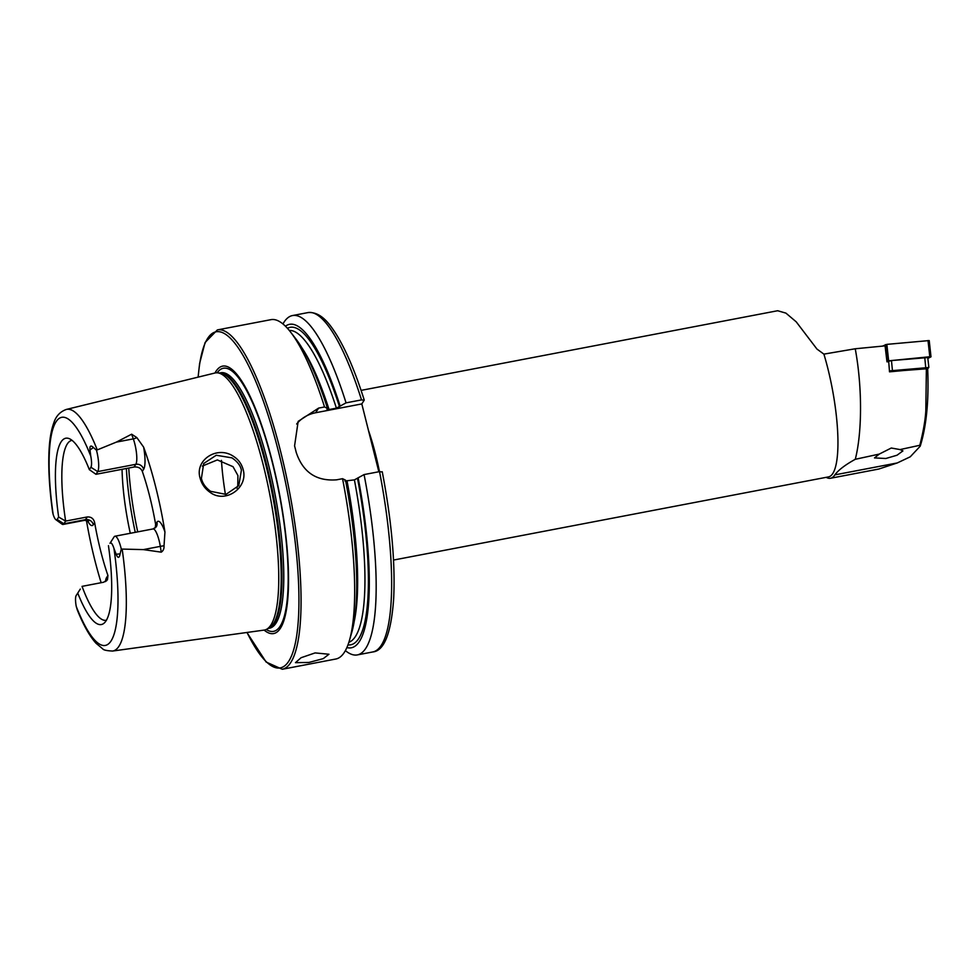 <?xml version="1.0" encoding="UTF-8"?>
<svg xmlns="http://www.w3.org/2000/svg" width="980" height="980" viewBox="0 0 980 980"><rect width="100%" height="100%" fill="white"/><g stroke="black" fill="none" stroke-linecap="round" stroke-linejoin="round"><path stroke-width="1.47" d="M232.909 455.97C238.14 459.155 241.546 463.663 243.126 469.469C248.577 487.648 225.425 504.051 210.051 492.315C205.016 488.787 201.696 484.083 200.128 478.228C194.481 460.22 216.764 445.582 232.909 455.97M241.411 470.204C240.553 465.672 237.405 461.555 231.929 457.856L216.237 455.259L203.693 463.516L201.415 478.387C202.431 483.275 205.494 487.587 210.59 491.311L225.976 494.398L238.777 485.615L241.411 470.204M885.075 345.866L855.246 348.77L855.442 349.872C862.51 388.913 861.984 433.466 855.27 459.302L879.244 454.095L891.286 448.019L900.032 449.575L919.804 445.288C923.307 431.568 925.316 420.028 925.818 410.694L926.382 368.419L889.509 371.837L888.713 361.657L886.973 361.828L885.075 345.866M826.214 477.334A88.102 20.629 -100.8 0 0 830.526 478.265A88.102 20.629 -100.8 0 0 834.862 474.871C838.366 470.082 845.177 464.888 855.27 459.302M830.526 478.265L878.742 469.053L897.288 462.94L834.862 474.871M308.921 662.456L295.458 662.664L301.068 657.727L315.107 652.913L328.962 654.248L323.229 658.646L308.921 662.456M143.619 447.125A23.238 5.439 -100.8 0 1 143.631 469.31A6.566 6.199 32.9 0 0 135.816 464.312L97.706 471.601A16.672 3.908 -100.8 0 0 96.738 451.266A16.672 3.908 -100.8 0 0 96.469 450.224L116.363 442.115L131.638 434.201L136.845 437.595L143.619 447.125A125.293 29.339 -100.8 0 1 155.771 487.268A125.293 29.339 -100.8 0 1 164.946 532.03L164.028 545.787A6.566 0.698 -9.4 0 0 160.316 546.375L161.259 552.157C163.305 550.748 164.224 548.616 164.028 545.787M122.181 549.155A123.002 28.8 -100.8 0 1 112.578 651.051C106.71 650.757 103.415 650.022 102.692 648.833L95.942 643.186C89.486 635.947 83.263 624.836 77.273 609.854L76.256 606.436A116.106 27.183 -100.8 0 0 111.046 640.969A116.106 27.183 -100.8 0 0 113.974 548.494L116.167 554.251C117.906 558.502 119.229 558.38 120.124 553.859L121.287 549.057L143.362 549.609L161.259 552.157M55.86 519.682A11.16 2.609 79.2 0 0 57.097 519.461L63.884 523.798A16.856 3.945 79.2 0 1 63.063 524.447A16.856 3.945 79.2 0 1 62.034 524.141L55.86 519.682A11.16 2.609 79.2 0 1 53.153 514.476L52.602 512.013C49.441 489.069 48.241 468.942 49 451.609C49.527 439.775 51.119 430.22 53.79 422.956C55.934 416.145 60.135 411.637 66.383 409.432L214.988 373A130.879 30.65 -100.8 0 1 217.352 372.817A130.879 30.65 -100.8 0 1 263.338 465.353A130.879 30.65 -100.8 0 1 266.401 629.393A130.879 30.65 -100.8 0 1 264.147 630.091L112.578 651.051M236.854 488.126L237.773 485.59L237.932 475.557L233.032 466.688L217.352 459.926L202.321 466.064M264.122 630.091A136.147 31.875 -100.8 0 0 272.526 462.327A136.147 31.875 -100.8 0 0 214.975 373.013M378.844 471.76L361.804 403.919L364.18 400.244L361.51 399.901L346.05 402.854L336.397 408.158L329.072 409.554L326.94 409.273L327.504 408.403L324.527 406.97L318.623 408.096L298.165 421.376L294.576 445.851A172.75 40.45 79.2 0 1 295.397 449.097A172.75 40.45 79.2 0 1 296.217 452.368C302.82 472.225 316.295 481.376 336.642 479.82L342.547 478.693L345.511 480.139A164.652 38.551 -100.8 0 1 351.759 632.455L349.456 640.381A172.75 40.45 -100.8 0 0 342.547 478.693M324.527 406.97A172.75 40.45 -100.8 0 0 290.497 331.975A172.75 40.45 -100.8 0 0 270.958 319.664L217.389 329.905L205.077 342.522L199.626 363.458L198.095 377.141M95.954 474.296L97.706 471.601L90.907 467.264L89.352 469.665L95.954 474.296L134.064 467.019C138.094 466.639 140.851 468.085 142.308 471.356A91.556 21.438 79.2 0 1 149.744 496.578A91.556 21.438 79.2 0 1 155.6 524.239L155.306 527.902M106.514 580.895A6.566 6.199 32.9 0 0 106.6 577.538L107.922 575.505L107.457 579.817L103.647 582.23L82.038 586.371A91.556 21.438 -100.8 0 0 106.183 620.267A91.556 21.438 -100.8 0 0 106.44 620.205M107.922 575.505A91.556 21.438 79.2 0 1 100.499 550.27A91.556 21.438 79.2 0 1 94.644 522.622C93.663 518.616 91.201 516.73 87.245 516.962L65.636 521.091L58.653 517.06L57.097 519.461M86.412 520.282A124.423 29.131 -100.8 0 0 94.619 559.347A124.423 29.131 -100.8 0 0 101.148 582.708M361.081 390.383L777.655 310.733L785.923 313.122L796.213 321.832L816.952 349.064L823.898 354.123A86.375 20.225 79.2 0 1 827.782 368.211A86.375 20.225 79.2 0 1 828.553 476.88L393.519 560.058M879.244 454.095L874.503 457.917L885.883 458.493L897.031 455.222L902.923 450.898L900.032 449.575M823.898 354.123L855.246 348.77M926.382 368.419L927.656 368.529C929.003 400.012 926.529 425.884 920.22 446.17L910.261 456.803L897.288 462.94M920.22 446.17L919.804 445.288M110.005 543.288L114.097 536.869L110.005 543.288A10.964 2.573 79.2 0 1 113.974 548.494M76.256 606.436A11.16 2.609 -100.8 0 1 76.183 595.497A11.16 2.609 -100.8 0 0 76.183 595.497L77.751 593.084A94.852 22.209 -100.8 0 0 104.223 623.047A94.852 22.209 -100.8 0 0 108.449 545.688M90.907 467.264A10.964 2.573 -100.8 0 0 90.772 456.129L89.976 450.004C89.609 445.827 90.748 444.994 93.406 447.48L96.469 450.224M89.352 469.665A94.852 22.209 -100.8 0 0 68.943 438.538A94.852 22.209 -100.8 0 0 58.653 517.06M72.067 440.363A91.556 21.438 -100.8 0 0 71.797 440.4A91.556 21.438 -100.8 0 0 65.636 521.091L63.884 523.798L85.493 519.67A16.856 3.945 79.2 0 1 84.672 520.319L88.543 521.201M122.059 469.31A91.556 21.438 -100.8 0 0 130.279 533.292M80.287 589.066A16.856 3.945 -100.8 0 0 80.274 589.09L77.751 593.084M327.504 408.403A164.652 38.551 -100.8 0 0 295.556 338.492L290.497 331.975M340.109 406.002A164.652 38.551 -100.8 0 0 285.45 326.218M346.05 402.854A172.75 40.45 -100.8 0 0 292.481 315.56A172.75 40.45 -100.8 0 0 282.938 323.951M364.18 400.244L364.229 400.012C355.483 372.4 346.283 350.705 336.655 334.94C329.856 324.147 320.877 311.432 307.953 312.596L292.481 315.56M246.911 632.48L266.144 662.051L282.264 669.267L335.834 659.013A172.75 40.45 -100.8 0 0 349.456 640.381M344.96 480.996L354.405 479.882L364.07 474.577L379.53 471.625L382.2 471.968M346.883 647.584A164.652 38.551 -100.8 0 0 358.116 477.726M345.389 650.622A172.75 40.45 -100.8 0 0 357.357 654.91A172.75 40.45 -100.8 0 0 364.07 474.577M221.456 460.38A91.556 21.438 -100.8 0 0 225.437 494.496M361.804 403.919L315.609 412.752A34.545 32.622 32.9 0 0 296.658 424.009M114.097 536.869A16.672 3.908 79.2 0 1 114.917 536.232A16.672 3.908 79.2 0 1 121.287 549.057M889.448 370.881L928.697 367.524M886.961 361.681L891.469 360.579L927.766 357.565L928.844 367.377M927.668 368.688L903.425 370.538M882.429 346.124L886.839 344.372L929.212 340.562L930.927 356.745M886.9 360.995L929.8 356.757L930.939 356.855L927.852 358.411M134.064 467.019L135.816 464.312A16.672 3.908 -100.8 0 0 134.836 443.977A16.672 3.908 -100.8 0 0 133.304 438.881L131.638 434.201M136.845 437.595A6.566 3.54 -19.7 0 1 133.304 438.881L116.363 442.115M379.456 471.637A86.375 20.225 -100.8 0 0 375.634 454.647A86.375 20.225 -100.8 0 0 368.419 430.257M282.264 669.267A172.75 40.45 -100.8 0 0 280.721 451.903A172.75 40.45 -100.8 0 0 217.389 329.905M247.021 632.455A171.022 40.045 -100.8 0 0 296.144 639.021A171.022 40.045 -100.8 0 0 278.761 452.699A171.022 40.045 -100.8 0 0 198.205 377.116M266.229 629.479A133.942 31.36 -100.8 0 0 272.428 462.879A133.942 31.36 -100.8 0 0 217.168 372.804M268.385 628.413L269.635 628.168A130.022 30.441 -100.8 0 0 268.471 464.581A130.022 30.441 -100.8 0 0 220.806 372.768L219.557 373M268.483 628.364A130.022 30.441 -100.8 0 0 266.695 464.924A130.022 30.441 -100.8 0 0 219.667 373.013M266.401 629.393L268.912 628.155A130.132 30.478 -100.8 0 0 265.862 465.047A130.132 30.478 -100.8 0 0 220.132 373.049L217.352 372.817M97.228 449.82A123.002 28.8 -100.8 0 0 66.383 409.432M90.772 456.129A116.106 27.183 -100.8 0 0 56.007 421.841A116.106 27.183 -100.8 0 0 53.153 514.476M329.072 409.554A158.846 37.191 -100.8 0 0 301.865 347.765M336.397 408.158A158.846 37.191 -100.8 0 0 289.259 330.419M339.546 406.872A161.602 37.84 -100.8 0 0 287.446 328.312M361.51 399.901A172.75 40.45 -100.8 0 0 307.953 312.596M354.197 621.504A158.846 37.191 -100.8 0 0 347.091 481.278M348.88 642.28A158.846 37.191 -100.8 0 0 354.405 479.882M347.974 644.901A161.602 37.84 -100.8 0 0 357.553 478.595M382.249 471.76C391.608 520.846 395.406 563.304 393.642 599.123C391.106 633.313 384.172 650.916 372.829 651.945A172.75 40.45 -100.8 0 0 379.53 471.625M128.76 468.024A108.829 25.48 -100.8 0 0 137.715 531.87M126.371 468.489A107.102 25.076 -100.8 0 0 135.252 532.336M318.623 408.096L315.609 412.752M87.245 516.962L85.493 519.67A6.566 6.199 -147.1 0 1 93.321 524.668L94.644 522.622M93.321 524.668A23.422 5.488 79.2 0 1 87.551 520.588M106.6 577.538A23.422 5.488 -100.8 0 0 105.436 581.618M93.406 447.48L89.976 450.004M155.6 524.239L156.923 522.193A23.238 5.439 79.2 0 1 164.946 532.03M143.631 469.31L142.308 471.356M156.923 522.193A6.566 6.199 -147.1 0 1 156.163 526.958L153.027 528.943A16.672 3.908 79.2 0 1 160.316 546.375L143.362 549.609M120.124 553.859L116.167 554.251M891.469 360.579L892.535 371.555M925.818 368.455L924.753 357.48M887.145 360.873L885.357 344.654M888.627 360.591L886.839 344.372M929.8 356.757L928.011 340.538M63.063 524.447L84.672 520.319M372.829 651.945L357.357 654.91M114.917 536.232L153.027 528.943M927.913 368.554L928.82 367.427M931 356.793L929.212 340.562"/></g></svg>
